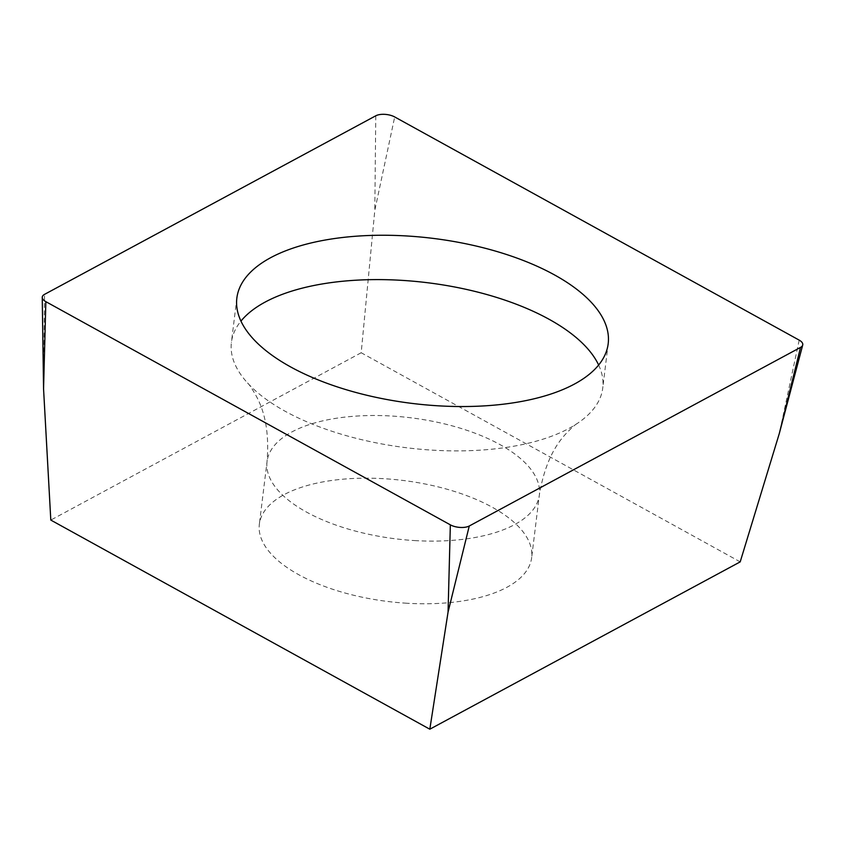 <?xml version="1.0" encoding="UTF-8"?>
<svg xmlns="http://www.w3.org/2000/svg" width="845" height="845" viewBox="0 0 845 845"><rect width="100%" height="100%" fill="white"/><g stroke="black" fill="none" stroke-linecap="round" stroke-linejoin="round"><path stroke-width="0.63" stroke-dasharray="4.22 3.17" d="M740.199 561.872L361.185 352.745L374.81 210.31L394.7 116.948M361.185 352.745L50.806 520.076M406.846 603.235A137.175 60.998 -173 0 1 259.341 524.259A137.175 60.998 -173 0 1 384.148 478.714A137.175 60.998 -173 0 1 531.653 557.689A137.175 60.998 -173 0 1 406.846 603.235M598.64 365.029A187.062 83.18 -173 0 1 602.749 388.045A187.062 83.18 -173 0 1 577.251 423.472A187.062 83.18 -173 0 1 432.555 450.153A187.062 83.18 -173 0 1 247.574 382.996A187.062 83.18 -173 0 1 231.403 342.447A187.062 83.18 -173 0 1 240.952 321.111M799.201 340.134L779.312 433.496M43.56 388.89L44.521 294.377M375.771 115.797L374.81 210.31M414.546 540.568A137.175 60.998 7 0 0 539.353 495.022A137.175 60.998 7 0 0 391.837 416.046A137.175 60.998 7 0 0 267.041 461.592A137.175 60.998 7 0 0 414.546 540.568M577.251 423.472C575.213 424.517 571.336 428.056 565.632 434.076C552.472 448.262 543.715 468.574 539.353 495.022L531.653 557.689M247.574 382.996C249.338 384.538 252.306 389.017 256.457 396.453C265.689 413.395 269.206 435.112 267.041 461.592L259.341 524.259M608.189 343.693L602.749 388.045M236.853 298.095L231.403 342.447"/><path stroke-width="1.27" d="M394.7 116.948L799.201 340.134A12.474 5.545 -173 0 1 802.75 343.947A12.474 5.545 -173 0 1 802.708 345.056A12.474 5.545 -173 0 1 800.521 347.411L469.271 525.991A12.474 5.545 -173 0 1 450.343 524.84L45.841 301.654A12.474 5.545 -173 0 1 42.292 297.841A12.474 5.545 -173 0 1 42.25 297.408A12.474 5.545 -173 0 1 44.521 294.377L375.771 115.797A12.474 5.545 -173 0 1 394.7 116.948L799.201 340.134A12.474 5.545 -173 0 1 802.75 343.947A12.474 5.545 -173 0 1 800.521 347.411L469.271 525.991A12.474 5.545 -173 0 1 450.343 524.84L45.841 301.654A12.474 5.545 -173 0 1 42.292 297.841A12.474 5.545 -173 0 1 44.521 294.377L375.771 115.797A12.474 5.545 -173 0 1 394.7 116.948M407.047 235.987A187.062 83.18 7 0 0 236.853 298.095A187.062 83.18 7 0 0 437.995 405.801A187.062 83.18 7 0 0 608.189 343.693A187.062 83.18 7 0 0 407.047 235.987M45.841 301.654L43.56 388.89L50.806 520.076L429.82 729.203L740.199 561.872L779.312 433.496L800.521 347.411M429.82 729.203L448.061 612.076L450.343 524.84M240.952 321.111A187.062 83.18 -173 0 1 401.597 280.339A187.062 83.18 -173 0 1 598.64 365.029M469.271 525.991L448.061 612.076M779.312 433.496L802.708 345.056M43.56 388.89L42.25 297.408"/></g></svg>
